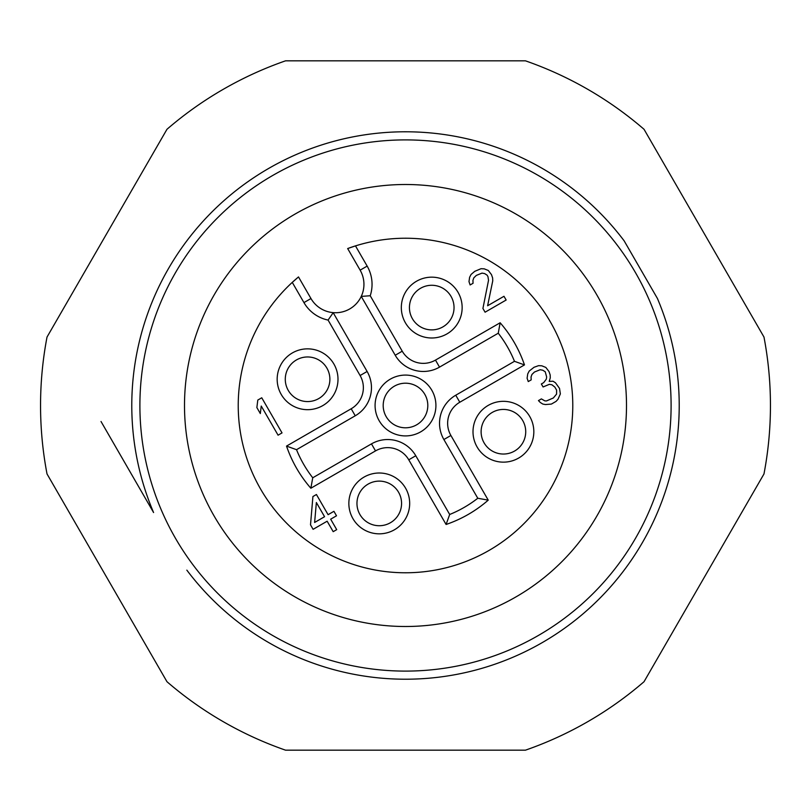 <?xml version="1.0" encoding="UTF-8"?>
<svg xmlns="http://www.w3.org/2000/svg" width="811" height="811" viewBox="0 0 811 811"><rect width="100%" height="100%" fill="white"/><g stroke="black" fill="none" stroke-linecap="round" stroke-linejoin="round"><path stroke-width="1.22" d="M101.02 421.497L153.583 512.542A273.712 273.712 0 0 1 624.156 240.857L657.417 298.458A273.712 273.712 0 0 1 186.844 570.143M333.929 511.315L328.08 514.691L316.432 494.517L312.914 496.545L310.512 524.829L313.107 529.319L327.147 521.209L333.189 531.671L336.707 529.644L330.665 519.182L336.514 515.796L333.929 511.315M314.617 522.466L316.371 502.526L324.562 516.719L314.617 522.466M525.447 60.825L285.553 60.825A364.95 364.95 0 0 0 166.975 129.284L47.028 337.041A364.95 364.95 0 0 0 47.028 473.959L166.975 681.716A364.95 364.95 0 0 0 285.553 750.175L525.447 750.175A364.95 364.95 0 0 0 644.025 681.716L763.972 473.959A364.95 364.95 0 0 0 763.972 337.041L644.025 129.284A364.95 364.95 0 0 0 525.447 60.825M139.897 405.5A265.602 265.602 0 0 0 405.5 671.102A265.602 265.602 0 0 0 671.102 405.5A265.602 265.602 0 0 0 405.5 139.897A265.602 265.602 0 0 0 139.897 405.5M405.5 184.502A220.997 220.997 0 0 0 184.502 405.5A220.997 220.997 0 0 0 405.5 626.497A220.997 220.997 0 0 0 626.497 405.5A220.997 220.997 0 0 0 405.5 184.502M286.526 446.091L296.522 449.689L355.248 415.779A32.44 32.44 0 0 0 367.119 371.468L333.149 312.63A28.385 28.385 0 0 0 361.25 296.41L370.221 295.741L402.236 351.193A24.33 24.33 0 0 0 435.477 360.104L500.144 322.768A125.705 125.705 0 0 1 524.474 364.909L459.807 402.236A24.33 24.33 0 0 0 450.896 435.477L488.232 500.144A125.705 125.705 0 0 1 446.091 524.474L408.764 459.807A24.33 24.33 0 0 0 375.523 450.896L310.856 488.232A125.705 125.705 0 0 1 286.526 446.091L351.193 408.764A24.33 24.33 0 0 0 360.104 375.523L328.08 320.071A36.495 36.495 0 0 1 303.943 302.594L292.274 282.38L298.499 276.936L310.968 298.539L298.499 276.936A167.269 167.269 0 0 0 362.203 567.071A167.269 167.269 0 0 0 521.28 284.773A167.269 167.269 0 0 0 347.666 248.551L360.135 270.154L347.666 248.551L355.482 245.885L367.16 266.099L360.135 270.154A28.385 28.385 0 0 1 363.936 284.347A28.385 28.385 0 0 0 360.135 270.154M337.994 379.264A30.412 30.412 0 0 0 315.449 349.886A30.412 30.412 0 0 0 277.169 379.264A30.412 30.412 0 0 0 307.582 409.677A30.412 30.412 0 0 0 337.994 379.264M282.025 432.902L261.75 397.785L257.797 400.066L256.864 407.578L260.321 413.559L261.243 406.047L278.072 435.183L282.025 432.902M482.92 308.454L485.079 312.194L506.145 300.029L503.986 296.289L487.604 305.757L492.743 280.87L492.622 277.95L491.476 274.625L488.303 270.479L484.238 268.846L481.035 268.705L474.749 271.33L471.09 274.442L469.61 277.291L468.991 281.63L470.127 284.955L473.056 283.272L472.935 280.353L473.827 277.838L476.321 275.405L482.018 273.114L484.643 273.591L487.107 275.162L487.969 276.652L488.526 280.322L482.92 308.454M560.36 393.923L559.529 388.428L555.484 382.792L553.021 381.221L549.229 381.413L550.284 377.825L550.162 374.905L549.017 371.58L545.844 367.434L541.778 365.802L538.575 365.66L534.043 367.271L529.208 371.063L527.728 373.912L527.109 378.25L528.255 381.575L531.185 379.883L531.053 376.973L531.955 374.459L534.449 372.026L540.146 369.735L542.762 370.211L545.225 371.773L546.644 376.933L546.34 379.102L543.684 382.63L541.353 383.978L543.076 386.969L549.361 384.333L551.977 384.82L554.876 387.131L556.599 390.121L556.569 394.116L553.335 397.978L546.462 400.948L544.86 400.877L541.383 398.9L538.453 400.593L540.329 402.499L542.802 404.06L545.418 404.547L551.389 404.081L556.072 401.374L557.988 399.276L560.36 393.923M409.677 503.418A30.412 30.412 0 0 0 387.131 474.04A30.412 30.412 0 0 0 348.852 503.418A30.412 30.412 0 0 0 379.264 533.831A30.412 30.412 0 0 0 409.677 503.418M473.006 431.736A30.412 30.412 0 0 0 495.551 461.114A30.412 30.412 0 0 0 533.831 431.736A30.412 30.412 0 0 0 503.418 401.323A30.412 30.412 0 0 0 473.006 431.736M462.148 307.582A30.412 30.412 0 0 0 439.613 278.203A30.412 30.412 0 0 0 401.323 307.582A30.412 30.412 0 0 0 431.736 337.994A30.412 30.412 0 0 0 462.148 307.582M524.474 364.909L514.478 361.311L455.752 395.221A32.44 32.44 0 0 0 443.881 439.532L477.78 498.258L488.232 500.144M446.091 524.474L449.689 514.478A117.595 117.595 0 0 0 477.78 498.258L443.881 439.532L450.896 435.477M408.764 459.807L415.779 455.752L449.689 514.478L415.779 455.752A32.44 32.44 0 0 0 371.468 443.881L312.742 477.78L310.856 488.232M351.193 408.764L355.248 415.779L296.522 449.689A117.595 117.595 0 0 0 312.742 477.78L371.468 443.881L375.523 450.896M333.149 312.762L328.08 320.071M303.943 302.594L310.968 298.539A28.385 28.385 0 0 0 333.149 312.63L333.128 312.762M360.104 375.523L367.119 371.468L333.149 312.63M402.236 351.193L395.221 355.248L361.25 296.41L395.221 355.248A32.44 32.44 0 0 0 439.532 367.119L498.258 333.22L500.144 322.768M459.807 402.236L455.752 395.221L514.478 361.311A117.595 117.595 0 0 0 498.258 333.22L439.532 367.119L435.477 360.104M361.25 296.41A28.385 28.385 0 0 0 363.936 284.347A28.385 28.385 0 0 1 361.25 296.41M383.197 405.5A22.302 22.302 0 0 0 399.732 427.042A22.302 22.302 0 0 0 427.802 405.5A22.302 22.302 0 0 0 411.268 383.958A22.302 22.302 0 0 0 383.197 405.5M385.032 481.876A22.302 22.302 0 0 0 356.962 503.418A22.302 22.302 0 0 0 373.486 524.96A22.302 22.302 0 0 0 401.567 503.418A22.302 22.302 0 0 0 385.032 481.876M497.65 453.278A22.302 22.302 0 0 0 525.721 431.736A22.302 22.302 0 0 0 509.196 410.194A22.302 22.302 0 0 0 481.116 431.736A22.302 22.302 0 0 0 497.65 453.278M454.038 307.582A22.302 22.302 0 0 0 437.514 286.04A22.302 22.302 0 0 0 409.433 307.582A22.302 22.302 0 0 0 425.968 329.124A22.302 22.302 0 0 0 454.038 307.582M313.35 357.722A22.302 22.302 0 0 0 285.279 379.264A22.302 22.302 0 0 0 301.804 400.806A22.302 22.302 0 0 0 329.884 379.264A22.302 22.302 0 0 0 313.35 357.722M413.367 376.122A30.412 30.412 0 0 0 376.122 397.633A30.412 30.412 0 0 0 397.633 434.878A30.412 30.412 0 0 0 434.878 413.367A30.412 30.412 0 0 0 413.367 376.122M367.16 266.099A36.495 36.495 0 0 1 370.221 295.741M455.752 395.221A32.44 32.44 0 0 0 439.532 423.312M355.248 415.779A32.44 32.44 0 0 0 371.468 387.688"/></g></svg>
